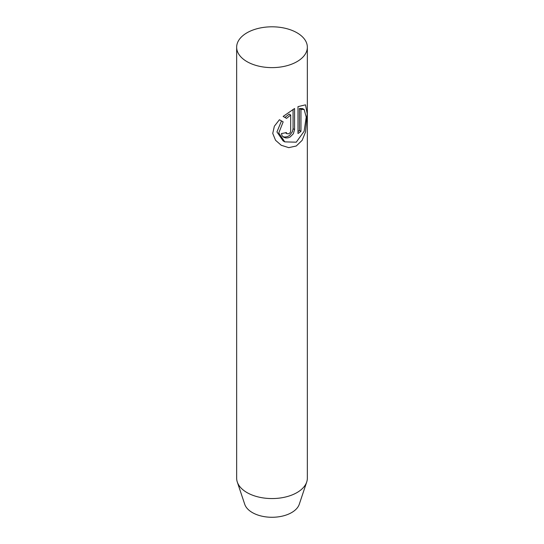 <?xml version="1.0" encoding="UTF-8"?>
<svg xmlns="http://www.w3.org/2000/svg" width="544" height="544" viewBox="0 0 544 544"><rect width="100%" height="100%" fill="white"/><g stroke="black" fill="none" stroke-linecap="round" stroke-linejoin="round"><path stroke-width="0.82" d="M247.003 61.642A35.346 20.407 180 0 1 236.654 47.212A35.346 20.407 180 0 1 258.475 28.363A35.346 20.407 180 0 1 296.997 32.783A35.346 20.407 180 0 1 307.346 47.212A35.346 20.407 180 0 1 285.525 66.069A35.346 20.407 180 0 1 247.003 61.642M236.654 47.212L236.654 478.156A35.346 20.407 0 0 0 237.293 482.018L244.732 504.281A27.771 16.034 0 0 0 252.362 512.577A27.771 16.034 0 0 0 280.14 516.569A27.771 16.034 0 0 0 299.268 504.281L306.707 482.018A35.346 20.407 0 0 0 307.346 478.156L307.346 47.212M237.293 482.018A35.346 20.407 0 0 0 247.003 492.585A35.346 20.407 0 0 0 282.356 497.665A35.346 20.407 0 0 0 306.707 482.018M279.432 119.728L283.159 121.876L278.773 132.981L284.784 141.875L296.256 142.181L304.137 131.281L306.218 117.103L304.178 109.507L300.961 109.378L300.961 131.356A35.346 20.407 180 0 1 297.99 133.491L297.99 106.638L305.51 104.836L307.217 113.771L305.51 132.022L302.138 140.352L296.269 145.989L288.748 147.642L281.228 145.268L275.536 140.264L272.741 133.416L274.353 126.222L279.432 119.728L283.159 121.876M286.334 132.539L287.001 133.722L288.735 133.776L290.081 132.784L290.68 131.417L290.693 115.002L286.552 118.388L283.138 116.423L294.569 108.508L294.569 129.588L293.359 133.729L290.102 137.02L288.014 137.829L285.811 137.938L283.655 137.231L282.132 135.844L281.425 133.552A35.346 20.407 0 0 0 286.334 132.539M284.94 117.463L289.15 114.111L290.693 115.002M282.887 136.687L284.838 137.054L287.307 136.68L289.544 135.476L292.42 131.702L293.06 128.717L293.06 109.412M297.99 131.607A33.225 19.183 0 0 0 299.438 130.478L299.438 108.501L302.573 108.576M284.784 141.868L283.132 140.916L276.944 131.954L281.472 120.904M299.438 108.501L300.961 109.378M299.438 130.478L300.961 131.356M293.06 128.717L294.569 129.588M285.403 132.797L287.001 133.722M302.566 108.582L304.178 109.507"/></g></svg>
